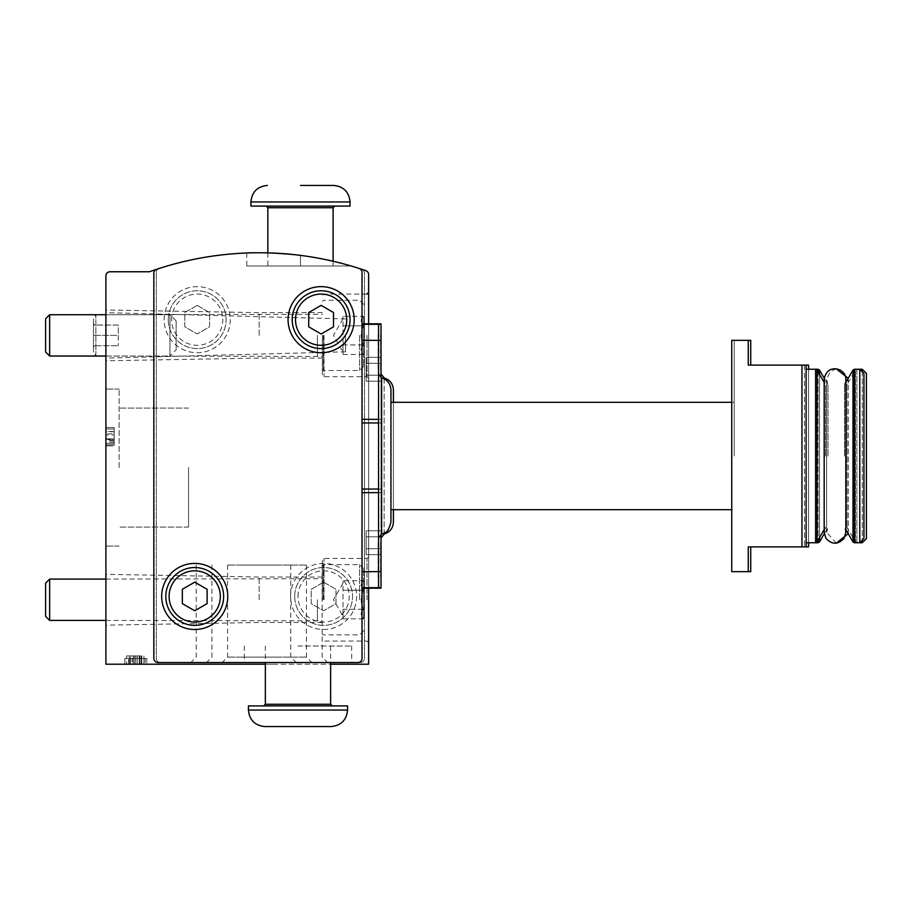 <?xml version="1.0" encoding="UTF-8"?>
<svg xmlns="http://www.w3.org/2000/svg" width="912" height="912" viewBox="0 0 912 912"><rect width="100%" height="100%" fill="white"/><g stroke="black" fill="none" stroke-linecap="round" stroke-linejoin="round"><path stroke-width="0.68" stroke-dasharray="4.56 3.42" d="M365.849 270.693A326.336 326.336 0 0 0 150.104 271.525A4.127 4.127 0 0 1 148.724 271.765L110.044 271.765A4.127 4.127 0 0 0 105.906 275.891L105.906 664.198L368.63 664.198L368.63 274.603A4.127 4.127 0 0 0 365.849 270.693M351.109 265.985A326.336 326.336 0 0 0 300.47 255.383A326.336 326.336 0 0 1 351.109 265.985L246.776 265.985L351.109 265.985M300.47 255.383C267.911 252.727 250.013 251.929 246.776 253C249.968 251.94 267.866 252.738 300.47 255.383C267.911 252.727 250.013 251.929 246.776 253C249.968 251.94 267.866 252.738 300.47 255.383L300.47 265.985L333.108 265.985L267.843 265.985L300.47 265.985L300.47 255.383M381.022 542.743L381.022 577.444L381.022 542.743M381.022 369.257L381.022 334.556L381.022 369.257M381.022 456L381.022 373.909L381.022 456M381.022 377.693L381.022 534.307M378.548 323.817L378.548 588.183L378.548 587.362L378.548 588.183L364.504 588.183L364.504 571.664L364.504 588.183L364.504 587.362L364.504 588.183L381.022 588.183L381.022 323.817L381.022 324.638L381.022 323.817L364.504 323.817L364.504 422.951L364.504 323.817L364.504 324.638L364.504 323.817L381.022 323.817L364.504 323.817L378.548 323.817L378.548 324.638L378.548 323.817L362.018 323.817L362.018 492.651L362.018 323.817L362.018 324.638L362.018 323.817L378.548 323.817L362.018 323.817M750.736 571.664L750.736 546.881L804.441 546.881L804.441 365.119L750.736 365.119L750.736 340.336M734.217 456L734.217 340.336L734.217 456M750.736 546.881L801.956 546.881L801.956 365.119L750.736 365.119M804.441 365.119L804.441 546.881L808.568 546.881L808.568 365.119L804.441 365.119M808.568 369.257L808.568 542.743L808.568 369.257L808.568 542.743L815.59 542.743L815.59 369.257L808.568 369.257M378.548 542.743L378.548 577.444L378.548 542.743M378.548 369.257L378.548 334.556L378.548 369.257M378.548 456L378.548 373.909L378.548 456M734.217 571.664L748.262 571.664L748.262 546.881L806.094 546.881L806.094 365.119L748.262 365.119L748.262 340.336L734.217 340.336M731.732 571.664L731.732 340.336M806.094 456L806.094 369.257L806.094 456M156.659 269.279A4.127 4.127 0 0 0 153.832 273.201L153.832 658.407A4.127 4.127 0 0 0 157.958 662.545L357.892 662.545A4.127 4.127 0 0 0 362.018 658.407L362.018 272.392A4.127 4.127 0 0 0 359.157 268.459M362.018 571.664L362.018 492.651L362.018 588.183L362.018 571.664L378.548 571.664L364.504 571.664L364.504 422.951L364.504 571.664L381.022 571.664M362.018 587.362L362.018 588.183L362.018 587.362L378.548 587.362L362.018 587.362M323.612 582.141L311.209 589.289L311.209 603.607L323.612 610.755L336.004 603.607L336.004 589.289L323.612 582.141L311.209 589.289L311.209 603.607L323.612 610.755L336.004 603.607L336.004 589.289L323.612 582.141M197.197 305.372L184.805 312.531L184.805 326.838L197.197 333.997L209.6 326.838L209.6 312.531L197.197 305.372L184.805 312.531L184.805 326.838L197.197 333.997L209.6 326.838L209.6 312.531L197.197 305.372M129.458 664.198L141.018 664.198L129.458 664.198L129.458 655.933L129.458 664.198L129.458 655.933L133.22 655.933L133.22 664.198L133.22 655.933L129.458 655.933L129.458 664.198M243.47 664.198L189.115 664.198L243.47 664.198M274.865 664.198L220.51 664.198L274.865 664.198M259.168 664.198L204.812 664.198L259.168 664.198M265.358 664.198L330.634 664.198M141.702 664.198L126.563 664.198L143.914 664.198L141.702 664.198L141.702 655.933L126.563 655.933L126.563 664.198L126.563 655.933L130.61 655.933L130.61 664.198L130.61 655.933L139.251 655.933L126.563 655.933L141.702 655.933M135.74 664.198L139.787 664.198L134.372 664.198L135.74 664.198L135.74 655.933L139.787 655.933L134.372 655.933L134.372 664.198L134.372 655.933L135.74 655.933L135.74 664.198M129.23 664.198L146.809 664.198L124.91 664.198L141.85 664.198L129.23 664.198L129.23 658.407L124.864 658.407L124.864 664.198L124.91 658.407L128.626 658.407L128.626 664.198M105.906 335.377L105.906 360.776L105.906 335.377M105.906 599.754L105.906 574.355L105.906 599.754M105.906 467.571L105.906 389.082L105.906 467.571M105.906 431.547L105.906 444.851L105.906 427.5L105.906 440.804L105.906 431.547L114.171 431.547L114.171 427.5L105.906 427.5L114.171 427.5L114.171 444.851L114.171 431.752L105.906 431.752M105.906 434.956L105.906 445.877L105.906 428.948L105.906 434.956L114.171 434.956L114.171 439.903L105.906 439.903M368.63 335.377L368.63 378.343L368.63 335.377M368.63 599.754L368.63 556.787L368.63 599.754M368.63 588.183L368.63 323.817M159.167 268.459A4.127 4.127 0 0 0 156.305 272.392L156.305 658.407A4.127 4.127 0 0 0 160.432 662.545L360.365 662.545A4.127 4.127 0 0 0 364.504 658.407L364.504 273.201A4.127 4.127 0 0 0 361.665 269.279A4.127 4.127 0 0 1 364.504 273.201L364.504 658.407A4.127 4.127 0 0 1 360.365 662.545L160.432 662.545A4.127 4.127 0 0 1 156.305 658.407L156.305 272.392A4.127 4.127 0 0 1 159.167 268.459M297.996 662.545L351.701 662.545L297.996 662.545M290.563 596.448A33.049 33.049 0 0 1 340.13 567.834A33.049 33.049 0 0 1 340.13 625.073A33.049 33.049 0 0 1 290.563 596.448A33.049 33.049 0 0 1 340.13 567.834A33.049 33.049 0 0 1 340.13 625.073A33.049 33.049 0 0 1 290.563 596.448M164.16 319.679A33.049 33.049 0 0 1 213.727 291.065A33.049 33.049 0 0 1 213.727 348.304A33.049 33.049 0 0 1 164.16 319.679A33.049 33.049 0 0 1 213.727 291.065A33.049 33.049 0 0 1 213.727 348.304A33.049 33.049 0 0 1 164.16 319.679M259.168 565.052L306.443 565.052L259.168 565.052M259.168 657.119L306.443 657.119L259.168 657.119M274.865 565.052L227.59 565.052L274.865 565.052M274.865 657.119L227.59 657.119L274.865 657.119M243.47 565.052L290.746 565.052L243.47 565.052M243.47 657.119L290.746 657.119L243.47 657.119M119.13 467.571L119.13 389.082L119.13 467.571M188.522 467.571L188.522 527.056L188.522 467.571M345.5 335.377L345.5 351.827L345.5 335.377M114.171 431.752L114.171 444.851L105.906 444.851L114.171 444.851L114.171 427.5L105.906 427.5M114.171 427.5L114.171 439.367L105.906 439.367M114.171 431.547L114.171 439.367M114.171 439.903L114.171 433.895L105.906 433.895M114.171 433.895L114.171 438.854L105.906 438.854L114.171 438.854L114.171 443.403L105.906 443.403L114.171 443.403L114.171 445.877L105.906 445.877L114.171 445.877L114.171 443.403L105.906 443.403L114.171 443.403L114.171 438.854L105.906 438.854L114.171 438.854L114.171 428.948L105.906 428.948L114.171 428.948L114.171 434.956M133.22 655.933L141.018 655.933L129.458 655.933L133.22 655.933L133.22 664.198M137.267 655.933L137.267 664.198L137.267 655.933M141.018 655.933L141.018 664.198L141.018 655.933M128.626 658.407L145.156 658.407L145.156 664.198L145.156 658.407L132.251 658.407L132.251 664.198M132.251 658.407L130.724 658.407L130.724 664.198M130.724 658.407L146.809 658.407L124.91 658.407L129.048 658.407L129.048 664.198M130.519 664.198L130.519 658.407L141.85 658.407L129.048 658.407M130.519 658.407L129.23 658.407M259.168 599.754L259.168 577.034L259.168 599.754M322.369 599.754L322.369 560.093L322.369 599.754M259.168 335.377L259.168 312.656L259.168 335.377M322.369 335.377L322.369 375.037L322.369 335.377M168.287 319.679A28.91 28.91 0 0 1 211.664 294.644A28.91 28.91 0 0 1 211.664 344.725A28.91 28.91 0 0 1 168.287 319.679A28.91 28.91 0 0 1 211.664 294.644A28.91 28.91 0 0 1 211.664 344.725A28.91 28.91 0 0 1 168.287 319.679M294.69 596.448A28.91 28.91 0 0 1 338.067 571.402A28.91 28.91 0 0 1 338.067 621.494A28.91 28.91 0 0 1 294.69 596.448A28.91 28.91 0 0 1 338.067 571.402A28.91 28.91 0 0 1 338.067 621.494A28.91 28.91 0 0 1 294.69 596.448M288.078 319.679A33.049 33.049 0 0 1 337.657 291.065A33.049 33.049 0 0 1 337.657 348.304A33.049 33.049 0 0 1 288.078 319.679M292.216 319.679A28.91 28.91 0 0 1 335.582 294.644A28.91 28.91 0 0 1 335.582 344.725A28.91 28.91 0 0 1 292.216 319.679M161.675 596.448A33.049 33.049 0 0 1 211.242 567.834A33.049 33.049 0 0 1 211.242 625.073A33.049 33.049 0 0 1 161.675 596.448M165.813 596.448A28.91 28.91 0 0 1 209.179 571.402A28.91 28.91 0 0 1 209.179 621.494A28.91 28.91 0 0 1 165.813 596.448M308.735 312.531L308.735 326.838L321.127 333.997L333.518 326.838L333.518 312.531L321.127 305.372L308.735 312.531M182.332 589.289L182.332 603.607L194.723 610.755L207.115 603.607L207.115 589.289L194.723 582.141L182.332 589.289M378.548 588.183L362.018 588.183M378.548 489.049L362.018 489.049M378.548 422.951L362.018 422.951M378.548 324.638L362.018 324.638L378.548 324.638M390.94 522.097L390.94 389.903M390.94 456L390.94 402.295L390.94 456M731.732 456L731.732 402.295L731.732 456M825.52 456L825.52 384.784L825.52 456M844.489 456L844.489 384.784L844.489 456M848.228 533.691L848.308 379.574L848.308 532.426L846.974 527.216L855.467 541.922L859.788 542.743L859.788 369.257L856.892 369.257L856.892 542.743L856.892 369.257L855.467 370.078L855.467 541.922L855.467 370.078L846.974 384.784L846.974 527.216L846.974 384.784L848.228 378.309M863.926 538.616L863.926 373.384M378.138 369.257L378.138 334.966L378.138 369.257M378.548 363.295L378.548 381.182L378.548 357.333L378.548 363.295L366.157 363.295L366.157 375.22L378.548 375.22L378.548 381.182L378.548 375.22L366.157 375.22L366.157 381.182L378.548 381.182L366.157 381.182L366.157 363.295L378.548 363.295L366.157 363.295L366.157 357.333L378.548 357.333L366.157 357.333L366.157 375.22L378.548 375.22L366.157 375.22L366.157 381.182L366.157 363.295L378.548 363.295M378.138 542.743L378.138 577.034L378.138 542.743M378.548 536.78L378.548 554.667L378.548 530.818L378.548 536.78L366.157 536.78L366.157 548.705L378.548 548.705L378.548 554.667L378.548 548.705L366.157 548.705L366.157 554.667L378.548 554.667L366.157 554.667L366.157 536.78L378.548 536.78L366.157 536.78L366.157 530.818L378.548 530.818L366.157 530.818L366.157 548.705L378.548 548.705L366.157 548.705L366.157 554.667L366.157 536.78L378.548 536.78M366.157 363.295L366.157 357.333L366.157 363.295M366.157 536.78L366.157 530.818L366.157 536.78M297.996 646.015L351.701 646.015L297.996 646.015M248.429 705.911L347.563 705.911M264.947 726.568L331.045 726.568M381.022 422.951L364.504 422.951L381.022 422.951M381.022 489.049L364.504 489.049L381.022 489.049M381.022 587.362L364.504 587.362L381.022 587.362M381.022 588.183L364.504 588.183L381.022 588.183M381.022 324.638L364.504 324.638L381.022 324.638M393.414 522.097L393.414 389.903M734.217 402.295L393.414 402.295L393.414 509.705L393.414 402.295L393.414 509.705L734.217 509.705M827.993 456L827.993 384.784L827.993 456M862.273 542.743L862.273 369.257M862.273 371.731L862.273 540.269M866.4 538.616L866.4 373.384M380.612 369.257L380.612 334.966L380.612 369.257M381.022 363.295L381.022 381.182L381.022 357.333L381.022 363.295L368.63 363.295L368.63 375.22L381.022 375.22L381.022 381.182L381.022 375.22L368.63 375.22L368.63 381.182L381.022 381.182L368.63 381.182L368.63 363.295L381.022 363.295L368.63 363.295L368.63 357.333L381.022 357.333L368.63 357.333L368.63 375.22L381.022 375.22L368.63 375.22L368.63 381.182L368.63 363.295L381.022 363.295M380.612 542.743L380.612 577.034L380.612 542.743M381.022 536.78L381.022 554.667L381.022 530.818L381.022 536.78L368.63 536.78L368.63 548.705L381.022 548.705L381.022 554.667L381.022 548.705L368.63 548.705L368.63 554.667L381.022 554.667L368.63 554.667L368.63 536.78L381.022 536.78L368.63 536.78L368.63 530.818L381.022 530.818L368.63 530.818L368.63 548.705L381.022 548.705L368.63 548.705L368.63 554.667L368.63 536.78L381.022 536.78M368.63 363.295L368.63 357.333L368.63 363.295M368.63 536.78L368.63 530.818L368.63 536.78M250.903 206.089L350.048 206.089M300.47 206.089L334.761 206.089L300.47 206.089M93.514 345.705L93.514 325.048L93.514 347.301L93.514 345.705L118.298 345.705L93.514 345.705M93.514 325.048L93.514 323.452L93.514 325.048L118.298 325.048L118.298 335.377L93.514 335.377L118.298 335.377L118.298 345.705L118.298 325.048L93.514 325.048M176.13 349.832L176.13 320.921L176.13 349.832L169.94 356.033L169.94 314.72L169.94 356.033L95.863 356.033L95.863 314.72L95.863 356.033L93.514 351.986L93.514 318.778L93.514 351.986M363.671 344.918C360.343 348.076 360.343 351.257 363.671 354.46C360.343 351.302 360.343 348.122 363.671 344.918L363.671 354.46L363.671 344.918C360.354 338.58 360.354 332.219 363.671 325.835C360.354 332.185 360.354 338.546 363.671 344.918L363.671 325.835L363.671 344.918L343.026 344.918L343.026 349.684L343.026 316.304L343.026 349.684L343.026 344.918L363.671 344.918M363.671 316.304C360.343 319.462 360.343 322.643 363.671 325.835C360.343 322.677 360.343 319.496 363.671 316.304L363.671 325.835L363.671 316.304L343.026 316.304M363.671 335.377L363.671 366.362L363.671 335.377M359.545 335.377L359.545 370.489L359.545 335.377M323.395 335.377L323.395 370.489L323.395 335.377M317.41 335.377L317.41 356.033L317.41 335.377M49.647 314.72L49.647 356.033M45.6 318.778L45.6 351.986M343.026 349.684L343.026 354.46L343.026 349.684M343.026 325.835L363.671 325.835L343.026 325.835M343.026 354.46L363.671 354.46M363.671 609.296C360.343 612.454 360.343 615.634 363.671 618.838C360.343 615.668 360.343 612.499 363.671 609.296L363.671 618.838L363.671 609.296C360.354 602.946 360.354 596.585 363.671 590.212C360.354 596.562 360.354 602.912 363.671 609.296L363.671 590.212L363.671 609.296L343.026 609.296L343.026 614.061L343.026 580.67L343.026 614.061L343.026 609.296L363.671 609.296M363.671 580.67C360.343 583.828 360.343 587.009 363.671 590.212C360.343 587.054 360.343 583.874 363.671 580.67L363.671 590.212L363.671 580.67L343.026 580.67M363.671 599.754L363.671 568.769L363.671 599.754M359.545 599.754L359.545 564.642L359.545 599.754M323.395 599.754L323.395 564.642L323.395 599.754M317.41 599.754L317.41 620.411L317.41 599.754M49.647 579.097L49.647 620.411M45.6 583.156L45.6 616.352M343.026 614.061L343.026 618.838L343.026 614.061M343.026 590.212L363.671 590.212L343.026 590.212M343.026 618.838L363.671 618.838M297.996 596.448A25.616 25.616 0 0 1 336.414 574.264A25.616 25.616 0 0 1 336.414 618.632A25.616 25.616 0 0 1 297.996 596.448M171.593 319.679A25.616 25.616 0 0 1 210.011 297.506A25.616 25.616 0 0 1 210.011 341.863A25.616 25.616 0 0 1 171.593 319.679M114.171 442.149L105.906 442.149M139.251 655.933L139.251 664.198L139.251 655.933M324.022 599.754L324.022 558.44L324.022 599.754M366.977 599.754L366.977 558.44L366.977 599.754M324.022 335.377L324.022 376.69L324.022 335.377M366.977 335.377L366.977 376.69L366.977 335.377M378.548 492.651L362.018 492.651M378.548 419.349L362.018 419.349M381.022 340.336L362.018 340.336M381.649 534.09L381.649 377.91M817.027 541.922L817.027 370.078M852.982 541.922L852.982 370.078M854.419 542.743L854.419 369.257M265.358 704.269L330.634 704.269M248.429 710.049L347.563 710.049M381.022 419.349L364.504 419.349L381.022 419.349M381.022 492.651L364.504 492.651L381.022 492.651M384.123 534.09L384.123 377.91M384.123 378.845L384.123 533.155M818.075 542.743L818.075 369.257M818.075 371.891L818.075 540.109M819.5 541.922L819.5 370.078M819.5 374.376L819.5 537.624M250.903 201.951L350.048 201.951M267.843 207.731L333.108 207.731M211.892 565.052L211.892 657.119L204.812 664.198M306.443 565.052L306.443 657.119L313.511 664.198M227.59 565.052L227.59 657.119L220.51 664.198M322.141 565.052L322.141 657.119L329.209 664.198M196.194 565.052L196.194 657.119L189.115 664.198M290.746 565.052L290.746 657.119L297.814 664.198M119.13 389.082L105.906 389.082L119.13 389.082M119.13 546.049L105.906 546.049L119.13 546.049M188.522 408.086L119.13 408.086L188.522 408.086M188.522 527.056L119.13 527.056L188.522 527.056M345.5 318.938L105.906 312.656M345.5 351.827L105.906 358.097M114.171 444.851L105.906 444.851M114.171 440.804L105.906 440.804M143.914 655.933L143.914 664.198L143.914 655.933M139.787 655.933L139.787 664.198L139.787 655.933M146.809 658.407L146.809 664.198M141.85 658.407L141.85 664.198M322.369 577.034L259.168 577.034L105.906 574.355M322.369 622.474L259.168 622.474L105.906 625.153M368.63 556.787L366.977 558.44L324.022 558.44L322.369 560.093M368.63 642.709L366.977 641.068L324.022 641.068L322.369 639.415M322.369 312.656L259.168 312.656L105.906 309.989M322.369 358.097L259.168 358.097L105.906 360.776M366.977 294.074L324.022 294.074L322.369 295.727M368.63 378.343L366.977 376.69L324.022 376.69L322.369 375.037M824.186 529.53L825.52 527.216L824.186 532.426L824.186 379.574L825.52 384.784L824.186 382.47M845.823 382.47L844.489 384.784L845.823 379.574L845.823 532.426L844.489 527.216L845.823 529.53M244.291 646.015L244.291 662.545M351.701 646.015L351.701 662.545M265.358 646.015L265.358 662.545M330.634 646.015L330.634 662.545M836.247 368.824L830.148 371.629L826.66 379.574L827.993 384.784L824.254 378.309M836.247 543.176L826.66 532.426L826.66 379.574L826.66 532.426L827.993 527.216L824.254 533.691M246.776 253L246.776 265.985M267.843 252.875L267.843 265.985M333.108 261.254L333.108 265.985M94.438 345.705L93.514 347.301M94.438 325.048L93.514 323.452M176.13 320.921L169.94 314.72L95.863 314.72L93.514 318.778M363.671 304.403L359.545 300.265L323.395 300.265L322.369 301.302M363.671 366.362L359.545 370.489L323.395 370.489L322.369 369.463M105.906 356.033L322.369 356.444M105.906 314.72L322.369 314.309M343.026 318.858L333.484 335.377L343.026 351.907M363.671 568.769L359.545 564.642L323.395 564.642L322.369 565.679M363.671 630.739L359.545 634.866L323.395 634.866L322.369 633.829M105.906 620.411L322.369 620.821M105.906 579.097L322.369 578.687M343.026 583.235L333.484 599.754L343.026 616.273"/><path stroke-width="1.37" d="M368.63 323.817L368.63 274.603A4.127 4.127 0 0 0 365.849 270.693A326.336 326.336 0 0 0 150.104 271.525A4.127 4.127 0 0 1 148.724 271.765L110.044 271.765A4.127 4.127 0 0 0 105.906 275.891L105.906 664.198L265.358 664.198M381.022 340.336L378.548 340.336L378.548 323.817L381.022 323.817L381.022 377.693M381.022 534.307L381.022 588.183L362.018 588.183M748.262 340.336L748.262 365.119L801.956 365.119L801.956 546.881L748.262 546.881L748.262 571.664L731.732 571.664L731.732 340.336L750.736 340.336L750.736 365.119M750.736 546.881L750.736 571.664L748.262 571.664M808.568 369.257L808.568 365.119L801.956 365.119L806.094 365.119L806.094 546.881L801.956 546.881L808.568 546.881L808.568 542.743M362.018 340.336L378.548 340.336L378.548 588.183M156.659 269.279A4.127 4.127 0 0 0 153.832 273.201L153.832 658.407A4.127 4.127 0 0 0 157.958 662.545L357.892 662.545A4.127 4.127 0 0 0 362.018 658.407L362.018 272.392A4.127 4.127 0 0 0 359.157 268.459M330.634 664.198L368.63 664.198L368.63 588.183M161.675 596.448A33.049 33.049 0 0 1 211.242 567.834A33.049 33.049 0 0 1 211.242 625.073A33.049 33.049 0 0 1 161.675 596.448M288.078 319.679A33.049 33.049 0 0 1 337.657 291.065A33.049 33.049 0 0 1 337.657 348.304A33.049 33.049 0 0 1 288.078 319.679M292.216 319.679A28.91 28.91 0 0 1 335.582 294.644A28.91 28.91 0 0 1 335.582 344.725A28.91 28.91 0 0 1 292.216 319.679A28.91 28.91 0 0 1 335.582 294.644A28.91 28.91 0 0 1 335.582 344.725A28.91 28.91 0 0 1 292.216 319.679M321.127 305.372L308.735 312.531L308.735 326.838L321.127 333.997L333.518 326.838L333.518 312.531L321.127 305.372M165.813 596.448A28.91 28.91 0 0 1 209.179 571.402A28.91 28.91 0 0 1 209.179 621.494A28.91 28.91 0 0 1 165.813 596.448A28.91 28.91 0 0 1 209.179 571.402A28.91 28.91 0 0 1 209.179 621.494A28.91 28.91 0 0 1 165.813 596.448M194.723 582.141L182.332 589.289L182.332 603.607L194.723 610.755L207.115 603.607L207.115 589.289L194.723 582.141M378.548 489.049L362.018 489.049M378.548 323.817L362.018 323.817M378.548 422.951L362.018 422.951M381.649 534.09L381.649 377.91C387.463 379.802 390.564 383.792 390.94 389.903L390.94 522.097C387.6 534.728 384.887 531.582 384.807 532.79L381.649 534.09L378.548 538.091M845.823 382.47L852.982 370.078L854.419 369.257L859.788 369.257L859.788 542.743L862.273 542.743L862.273 540.269M862.273 542.743L866.4 538.616L866.4 373.384L862.273 369.257L859.788 369.257L863.926 373.384L863.926 538.616L859.788 542.743L854.419 542.743L854.419 369.257M347.563 710.049L347.563 705.911L248.429 705.911L248.429 710.049C249.398 720.081 254.915 725.587 264.947 726.568L331.045 726.568C341.077 725.587 346.583 720.081 347.563 710.049L248.429 710.049M384.123 378.845L384.123 377.91C389.937 379.802 393.038 383.792 393.414 389.903L393.414 402.295M393.414 509.705L393.414 522.097C393.038 528.196 389.937 532.198 384.123 534.09L381.022 538.091M862.273 369.257L862.273 371.731M300.47 185.432L333.518 185.432L300.47 185.432M250.903 201.951L350.048 201.951L350.048 206.089L250.903 206.089L250.903 201.951C251.883 191.919 257.389 186.413 267.421 185.432M105.906 356.033L49.647 356.033L49.647 314.72L105.906 314.72M49.647 356.033L45.6 351.986L45.6 318.778L49.647 314.72M105.906 620.411L49.647 620.411L49.647 579.097L105.906 579.097M49.647 620.411L45.6 616.352L45.6 583.156L49.647 579.097M295.511 319.679A25.616 25.616 0 0 1 333.929 297.506A25.616 25.616 0 0 1 333.929 341.863A25.616 25.616 0 0 1 295.511 319.679M169.108 596.448A25.616 25.616 0 0 1 207.526 574.264A25.616 25.616 0 0 1 207.526 618.632A25.616 25.616 0 0 1 169.108 596.448M378.548 492.651L362.018 492.651M381.022 571.664L362.018 571.664M378.548 419.349L362.018 419.349M806.094 369.257L815.59 369.257L815.59 542.743L817.027 541.922L817.027 370.078L815.59 369.257L818.075 369.257L818.075 371.891M852.982 370.078L852.982 541.922L854.419 542.743M330.634 662.545L330.634 704.269L265.358 704.269L263.705 705.911M384.123 533.155L384.123 534.09M818.075 540.109L818.075 542.743L819.5 541.922L819.5 537.624M818.075 369.257L819.5 370.078L819.5 374.376M334.761 206.089L333.108 207.731L267.843 207.731L266.19 206.089M366.977 294.074L368.63 292.421M381.649 377.91L378.548 373.909M390.94 509.705L731.732 509.705M390.94 402.295L731.732 402.295M806.094 542.743L818.075 542.743M824.186 382.47L817.027 370.078M824.186 529.53L817.027 541.922M824.186 379.586L824.186 532.426L825.93 538.319C831.892 544.749 837.9 544.806 843.965 538.49L845.823 532.426L845.823 379.574C846.632 368.163 826.568 362.486 824.186 379.574M845.823 529.53L852.982 541.922M265.358 662.545L265.358 704.269M330.634 704.269L332.276 705.911M384.123 377.91L381.022 373.909M824.254 378.309L819.5 370.078M824.254 533.691L819.5 541.922M848.228 378.309L836.247 368.824M836.247 543.176L848.228 533.691M350.048 201.951C349.068 191.919 343.562 186.413 333.518 185.432M267.843 207.731L267.843 252.875M333.108 207.731L333.108 261.254"/></g></svg>
